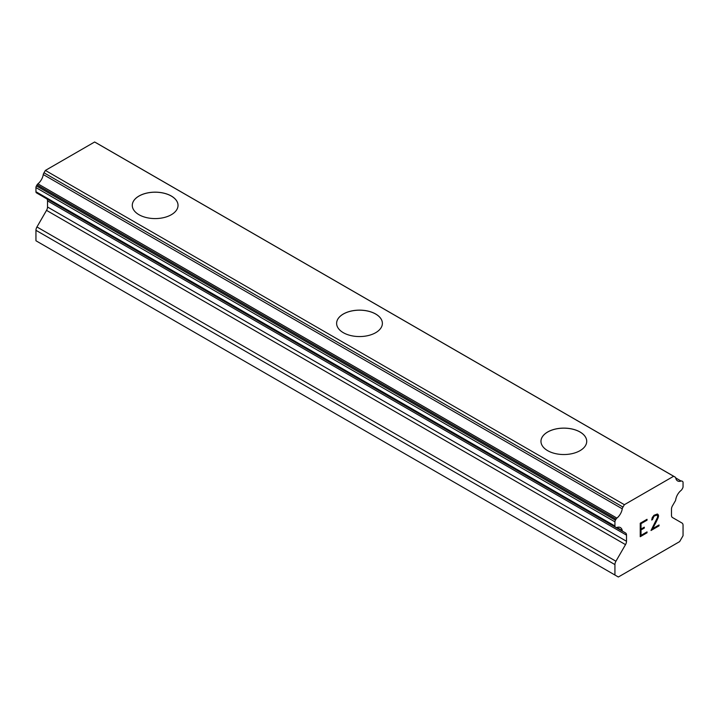 <?xml version="1.0" encoding="UTF-8"?>
<svg xmlns="http://www.w3.org/2000/svg" width="719" height="719" viewBox="0 0 719 719"><rect width="100%" height="100%" fill="white"/><g stroke="black" fill="none" stroke-linecap="round" stroke-linejoin="round"><path stroke-width="1.08" d="M132.278 205.391A22.882 13.212 180 0 1 146.415 193.204A22.882 13.212 180 0 1 171.329 196.071A22.882 13.212 180 0 1 178.033 205.391M171.329 196.026A22.882 13.212 180 0 1 178.033 205.373A22.882 13.212 180 0 1 163.905 217.578A22.882 13.212 180 0 1 138.974 214.711A22.882 13.212 180 0 1 132.278 205.373A22.882 13.212 180 0 1 146.397 193.168A22.882 13.212 180 0 1 171.329 196.026M375.678 314.05A22.882 13.212 180 0 1 382.382 323.37A22.882 13.212 180 0 1 368.254 335.557A22.882 13.212 180 0 1 343.322 332.69A22.882 13.212 180 0 1 336.618 323.352A22.882 13.212 180 0 1 350.764 311.183A22.882 13.212 180 0 1 375.678 314.05M336.618 323.352A22.882 13.212 180 0 1 350.746 311.147A22.882 13.212 180 0 1 375.678 314.005A22.882 13.212 180 0 1 382.382 323.352M580.026 432.029A22.882 13.212 180 0 1 586.722 441.349A22.882 13.212 180 0 1 572.603 453.527A22.882 13.212 180 0 1 547.671 450.669A22.882 13.212 180 0 1 540.967 441.331A22.882 13.212 180 0 1 555.104 429.162A22.882 13.212 180 0 1 580.026 432.029M540.967 441.331A22.882 13.212 180 0 1 555.095 429.126A22.882 13.212 180 0 1 580.026 431.984A22.882 13.212 180 0 1 586.722 441.331M641.024 523.675L641.024 529.067L641.006 523.666L647.001 520.197L641.006 523.666M641.024 529.067L644.296 527.18L644.296 528.079L644.278 527.189M644.296 528.079L641.006 529.957L644.278 528.07M641.024 529.966L641.024 535.367L641.006 529.957M641.024 535.367L647.028 531.898L647.028 532.797L647.001 531.907M640.243 536.689L647.001 532.788L640.243 536.716L640.243 523.225L647.028 519.307L647.028 520.205L647.001 519.325M653.005 517.356L654.011 516.152L652.493 519.576L651.702 520.035L652.25 517.59L653.975 515.298L657.346 513.995L658.487 515.316L657.903 514.31M658.487 515.316L658.487 516.646L658.469 515.307M658.487 516.646L657.903 518.255L658.469 516.637M657.93 518.264L656.276 521.76L657.903 518.255M656.276 521.76L652.645 528.654L656.258 521.742M652.645 528.654L659.026 524.969L659.026 525.868L659.008 524.978M651.019 530.469L659.008 525.859L651.001 530.505L657.687 517.015L657.184 514.939L654.029 516.161L657.157 514.93M652.493 519.576L652.987 517.338M651.702 520.008L652.466 519.567M622.268 530.586L616.866 527.467A9.635 5.563 -60 0 1 620.398 527.593A9.635 5.563 -60 0 1 622.268 530.586A2.409 1.393 -60 0 0 622.744 531.395A2.409 1.393 -60 0 0 623.005 531.485L625.512 532.941A4.817 2.777 -60 0 1 626.51 535.143L626.51 541.281A4.817 2.777 -60 0 1 625.512 544.634L615.931 561.233A4.817 2.777 -60 0 0 614.934 564.595L614.934 575.038L618.34 577.006L679.644 541.614L683.05 535.709L683.05 525.265A4.817 2.777 -60 0 0 682.052 523.064L672.472 517.527A4.817 2.777 -60 0 1 671.474 515.325L671.474 509.187A4.817 2.777 -60 0 1 672.472 505.825L674.979 501.485A2.409 1.393 -60 0 0 675.716 499.723A9.635 5.563 -60 0 1 681.118 490.376A2.409 1.393 -60 0 0 681.998 489.324L682.556 488.363A2.409 1.393 -60 0 0 683.05 486.682L683.05 482.53A2.409 1.393 -60 0 0 682.556 481.424L681.954 481.083A2.409 1.393 -60 0 0 681.082 481.047A9.635 5.563 -60 0 1 677.586 480.912A9.635 5.563 -60 0 1 675.725 477.955A2.409 1.393 -60 0 0 675.249 477.155L96.256 142.883A2.409 1.393 120 0 0 96.004 142.784M616.866 527.467A2.409 1.393 -60 0 1 615.985 527.431L615.437 527.117A2.409 1.393 -60 0 1 614.934 526.011L614.934 521.85A2.409 1.393 -60 0 1 615.437 520.179L616.03 519.145A2.409 1.393 -60 0 1 616.902 518.102A9.635 5.563 -60 0 0 622.259 508.818A2.409 1.393 -60 0 1 622.996 507.075L624.362 504.702L673.622 476.266L674.988 477.056A2.409 1.393 -60 0 1 675.249 477.155M46.843 198.893A4.817 2.777 -60 0 1 47.526 200.871L47.526 207A4.817 2.777 -60 0 1 46.528 210.361L36.948 226.961A4.817 2.777 120 0 0 35.95 230.314L35.95 240.766L614.934 575.038M43.544 196.943A2.409 1.393 120 0 0 43.76 197.114A2.409 1.393 120 0 0 44.021 197.213M37.002 193.159L615.985 527.431L37.002 193.159A2.409 1.393 120 0 0 37.011 193.159M673.622 476.266L94.638 141.994L45.378 170.43L44.012 172.803A2.409 1.393 120 0 0 43.275 174.546A9.635 5.563 -60 0 1 37.918 183.83A2.409 1.393 120 0 0 37.046 184.873L36.444 185.906A2.409 1.393 120 0 0 35.95 187.578L35.95 191.739A2.409 1.393 120 0 0 36.444 192.845L615.437 527.117M624.362 504.702L45.378 170.43M622.996 507.075L44.012 172.803M622.259 508.818L43.275 174.546M681.082 481.047L675.725 477.955M616.902 518.102L37.918 183.83M616.03 519.145L37.046 184.873M615.437 520.179L36.444 185.906M614.934 521.85L35.95 187.578M614.934 526.011L35.95 191.739M626.51 535.143L47.526 200.871M626.51 541.281L47.526 207M625.512 544.634L46.528 210.361M615.931 561.233L36.948 226.961M614.934 564.595L35.95 230.314M622.744 531.395L43.76 197.114"/></g></svg>

